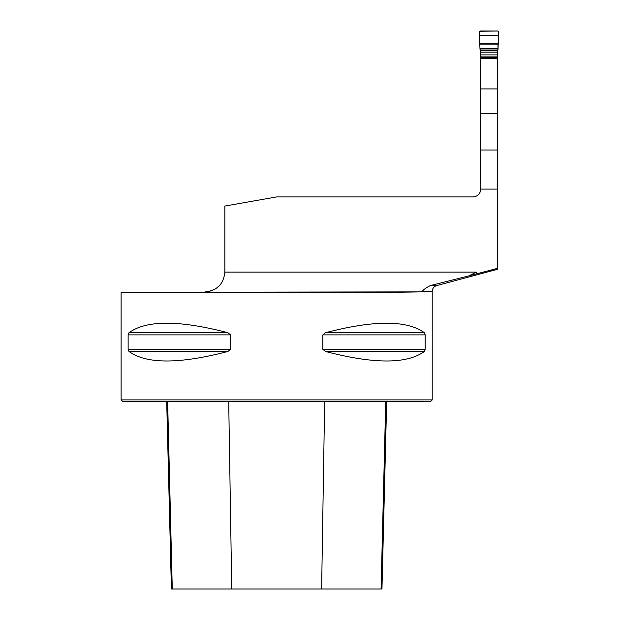 <?xml version="1.0" encoding="UTF-8"?>
<svg xmlns="http://www.w3.org/2000/svg" width="620" height="620" viewBox="0 0 620 620"><rect width="100%" height="100%" fill="white"/><g stroke="black" fill="none" stroke-linecap="round" stroke-linejoin="round"><path stroke-width="0.93" d="M497.286 88.908L497.286 58.582L480.74 58.582L480.74 88.908L497.286 88.908L497.286 268.421L469.077 275.822L476.268 272.126L476.268 273.955M497.286 269.328L497.286 268.421M480.74 88.908L480.74 189.108A7.897 7.897 0 0 1 472.843 196.92L276.675 196.92L224.828 206.065L224.828 272.126C223.657 284.014 217.132 290.602 205.251 291.873L209.653 291.338L215.745 288.742L219.496 285.619M480.74 189.108L497.286 189.108M422.321 291.338L432.225 291.338L432.225 399.869L121.133 399.869L121.133 292.609L160.665 292.26C231.183 293.004 382.439 292.779 420.585 291.873L422.321 291.338C423.398 289.718 426.033 287.812 430.226 285.611L469.077 275.822M128.96 332.746C146.382 320.029 179.374 320.029 227.943 332.746L230.508 334.878L230.508 349.316L227.943 351.455C179.374 364.165 146.382 364.165 128.96 351.455L128.138 349.316L128.138 334.878L128.96 332.746L227.951 332.746M325.415 332.746C373.984 320.029 406.976 320.029 424.398 332.746L425.219 334.878L425.219 349.316L424.398 351.455C406.976 364.165 373.984 364.165 325.415 351.455L322.842 349.316L322.842 334.878L325.415 332.746L424.398 332.746M432.225 399.869L430.745 401.357L122.613 401.357L121.133 399.869M166.687 401.357L171.399 589L381.959 589L386.671 401.357M160.665 292.26L420.585 291.873M479.469 35.689L498.565 35.689L498.868 32.077L497.907 31C499.72 36.324 497.519 43.028 498.069 48.468L479.965 48.468L479.4 31.326L497.907 31L480.128 31L479.159 32.077L480.027 49.523L480.616 50.546L480.74 89.365M497.286 89.365L497.411 50.546L498 49.523L498.565 35.689M224.828 272.126L476.268 272.126M430.226 285.611L436.62 285.611L497.294 269.359M480.74 150.009L497.286 150.009M480.74 113.592L497.286 113.592M231.74 589L228.703 401.357M172.283 589L167.625 401.357M381.075 589L385.733 401.357M321.617 589L324.655 401.357M128.96 351.455L227.943 351.455M128.138 349.316L230.508 349.316M128.138 334.878L230.508 334.878M322.842 334.878L425.219 334.878M322.842 349.316L425.219 349.316M325.415 351.455L424.398 351.455M480.616 57.497L497.411 57.497M480.616 56.885L497.411 56.885M480.616 54.885L497.411 54.885M480.616 52.127L497.411 52.127M480.5 50.336L497.527 50.336M479.989 48.98L498.038 48.98M479.965 48.468L498.069 48.468M479.81 44.129L498.217 44.129M479.81 43.671L498.224 43.671M436.62 285.611C433.868 286.533 432.404 288.44 432.225 291.338"/></g></svg>
